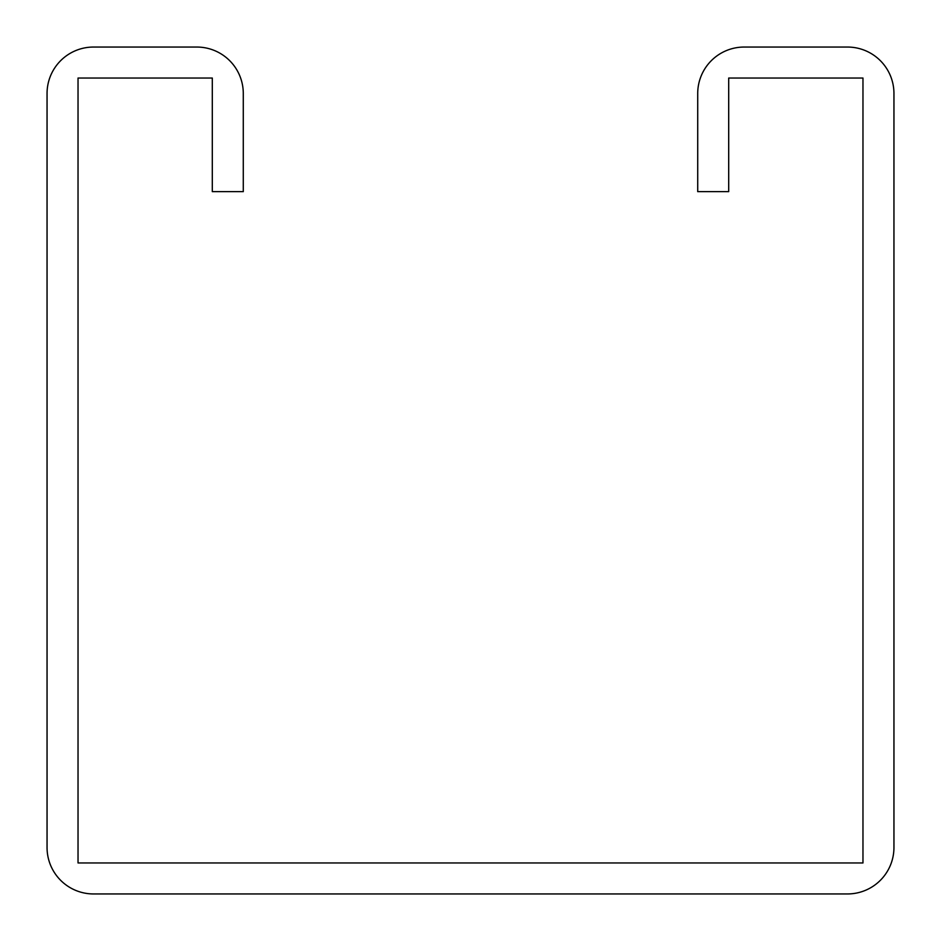 <?xml version="1.0" encoding="UTF-8"?>
<svg xmlns="http://www.w3.org/2000/svg" width="941" height="941" viewBox="0 0 941 941"><rect width="100%" height="100%" fill="white"/><g stroke="black" fill="none" stroke-linecap="round" stroke-linejoin="round"><path stroke-width="1.41" d="M212.301 93.524L212.301 191.646L243.284 191.646L243.284 93.524A46.474 46.474 0 0 0 196.81 47.05L93.524 47.05A46.474 46.474 0 0 0 47.05 93.524L47.05 847.476A46.474 46.474 0 0 0 93.524 893.95L847.476 893.95A46.474 46.474 0 0 0 893.95 847.476L893.95 93.524A46.474 46.474 0 0 0 847.476 47.05L744.19 47.05A46.474 46.474 0 0 0 697.716 93.524L697.716 191.646L728.699 191.646L728.699 78.032L862.968 78.032L862.968 862.968L78.032 862.968L78.032 78.032L212.301 78.032L212.301 93.524"/></g></svg>
